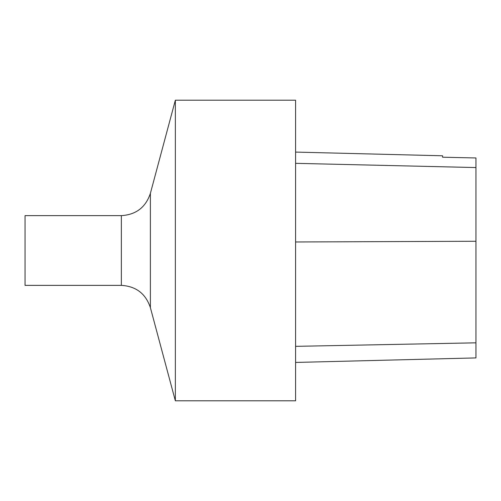 <?xml version="1.0" encoding="UTF-8"?>
<svg xmlns="http://www.w3.org/2000/svg" width="501" height="501" viewBox="0 0 501 501"><rect width="100%" height="100%" fill="white"/><g stroke="black" fill="none" stroke-linecap="round" stroke-linejoin="round"><path stroke-width="0.75" d="M25.05 250.5L25.05 285.37L121.355 285.37L121.355 215.63L25.05 215.63L25.05 250.5M175.35 250.5L175.35 400.8L295.59 400.8L295.59 100.2L175.35 100.2L175.35 250.5M295.59 362.442L475.95 357.914L475.95 157.959L442.583 157.214L442.583 155.786L295.59 152.091M475.95 157.959L442.583 157.214M121.355 215.63C136.053 214.741 145.728 207.314 150.388 193.348L150.388 307.652C145.728 293.686 136.053 286.259 121.355 285.37M475.95 342.828L295.59 346.348M475.95 241.263L295.59 241.977M475.95 167.559L295.59 163.332M150.388 307.652L175.35 400.8M150.388 193.348L175.35 100.2"/></g></svg>
